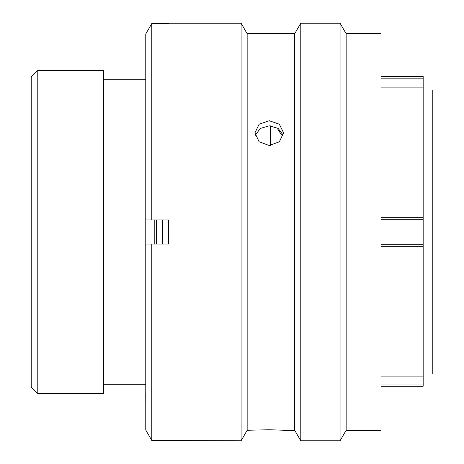 <?xml version="1.0" encoding="UTF-8"?>
<svg xmlns="http://www.w3.org/2000/svg" width="464" height="464" viewBox="0 0 464 464"><rect width="100%" height="100%" fill="white"/><g stroke="black" fill="none" stroke-linecap="round" stroke-linejoin="round"><path stroke-width="0.7" d="M277.895 128.232L277.895 129.34L281.41 134.734M269.248 120.721L259.121 124.224L254.927 132.866L259.115 141.764L269.248 145.528L279.38 141.764L283.568 132.866L279.374 124.224L269.248 120.721M255.229 135.418L260.229 128.476L269.248 125.819L278.104 128.371L283.168 135.065M346.15 33.733L346.15 430.267L381.048 430.267L381.048 33.733L346.15 33.733L340.066 23.2L340.066 440.8L346.15 430.267M282.622 430.203L269.248 429.751L247.161 430.267L247.161 33.733L294.698 33.733L300.782 23.2L300.782 440.8L340.066 440.8M300.782 23.2L340.066 23.2M294.698 33.733L294.698 430.267L300.782 440.8M283.568 430.267L294.698 430.267M247.161 33.733L241.083 23.2L241.083 440.8L247.161 430.267M168.641 23.548L168.641 23.2L168.641 23.548L151.792 23.548L151.792 219.965L168.641 219.965L168.641 244.035L151.792 244.035L151.792 440.452L241.083 440.8M168.641 23.2L241.083 23.2M259.045 430.012L279.253 430.006M381.048 76.409L423.168 76.409L423.168 78.828L381.048 78.828M31.204 387.307L31.204 76.693L37.219 70.679L37.219 393.321L31.204 387.307M423.168 374.007L432.796 374.007L432.796 89.993L423.168 89.993M381.048 217.32L423.168 217.32L423.168 376.113L381.048 376.113M270.332 145.487L270.332 125.854M154.796 244.035L154.796 219.965M145.771 56.823L145.771 393.321M145.534 79.762L103.408 79.762M145.534 384.238L103.408 384.238M37.219 393.321L103.408 393.321L103.408 70.679L37.219 70.679M156.507 219.965L156.507 244.035M162.62 219.965L162.62 244.035M423.168 217.32L423.168 78.828M423.168 376.113L423.168 386.205M423.168 246.68L381.048 246.68M145.742 393.321L145.771 407.177M151.792 244.035L145.771 244.035L145.771 430.012L151.792 440.452L145.771 430.012M145.771 33.988L151.792 23.548L145.771 33.988L145.771 219.965L151.792 219.965M381.048 137.274L381.043 144.89M168.641 440.8L168.641 440.452M381.048 244.244L423.168 244.244M423.168 219.756L381.048 219.756M381.048 384.047L423.168 384.047M423.168 87.887L381.048 87.887M381.048 386.234L423.168 386.234"/></g></svg>
